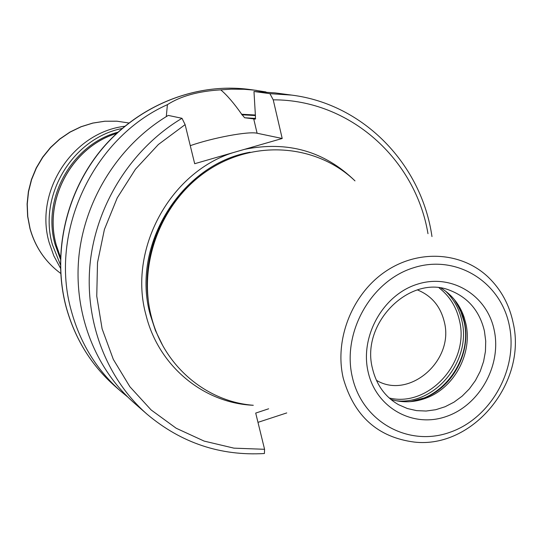 <?xml version="1.0" encoding="UTF-8"?>
<svg xmlns="http://www.w3.org/2000/svg" width="542" height="542" viewBox="0 0 542 542"><rect width="100%" height="100%" fill="white"/><g stroke="black" fill="none" stroke-linecap="round" stroke-linejoin="round"><path stroke-width="0.81" d="M60.447 268.127L53.841 255.892L49.193 242.667C34.058 191.651 72.764 132.35 124.741 126.272M376.405 380.315L376.717 380.484C409.44 399.84 454.447 360.477 444.332 322.002C440.578 306.487 431.703 295.83 417.706 290.038L417.381 289.916M441.161 288.175C452.069 294.895 459.718 304.577 464.101 317.205L465.89 323.757C472.59 352.727 455.077 386.588 427.726 397.455C415.341 402.489 403.024 403.119 390.775 399.352M354.996 180.879C324.522 151.211 287.7 140.703 244.537 149.341L232.972 152.675C169.45 172.681 127.81 250.262 146.028 315.193C158.65 366.378 203.894 403.221 253.29 405.281C205.967 401.636 163.44 365.674 151.313 316.514C137.383 262.863 161.997 200.039 208.968 169.666C255.858 139.077 317.537 144.768 354.99 180.879M268.642 408.79L255.709 413.085L264.571 449.298L264.415 453.525C220.398 456.079 181.279 442.977 147.051 414.21C106.11 378.363 83.814 320.037 90.331 261.434C97.052 202.871 132.444 147.837 182.004 118.305L168.277 115.412C120.019 144.104 85.602 197.579 79.105 254.523C72.818 311.501 94.579 368.289 134.531 403.268L147.051 414.21M286.745 412.929L257.978 422.353M255.282 115.012L241.698 114.254L244.625 117.75L253.717 118.901L257.098 133.237C248.399 131.089 212.81 137.77 190.269 145.669M427.984 233.683C415.531 159.145 349.881 99.579 273.222 99.836L269.923 93.664L253.974 91.496L255.458 116.489L255.262 119.186L253.717 118.901M166.292 116.611L167.403 104.653C92.79 137.892 48.787 232.423 71.375 311.067C80.27 343.289 96.7 369.99 120.676 391.161L127.729 396.968M265.973 91.937L254.408 90.141L244.124 89.281L231.156 89.173L220.75 89.864C226.983 95.08 233.961 103.217 241.698 114.254M167.403 104.653C180.73 96.076 198.514 91.151 220.75 89.864M244.537 149.341L282.206 138.488L257.098 133.237M182.004 118.305L185.12 124.619L194.686 163.711L232.972 152.675M273.222 99.836L282.206 138.488M253.974 91.496L275.194 92.899L291.671 95.101L269.923 93.664M117.926 132.201C72.059 144.355 41.7 198.372 55.067 244.374L60.413 259.096M122.106 128.488C72.594 138.251 38.035 195.662 52.425 244.72L60.379 264.692M128.861 122.98L116.97 121.205L104.884 121.239L92.865 123.095L81.178 126.747L70.094 132.113L59.85 139.091L50.691 147.519L42.818 157.227L36.409 167.993L31.612 179.565L28.536 191.699L27.249 204.11L27.771 216.529L30.095 228.67C35.332 247.281 45.528 262.192 60.684 273.398C45.447 262.125 35.203 247.166 29.952 228.521L27.628 216.38L27.1 203.968L28.38 191.57L31.456 179.456L36.246 167.898L42.649 157.153L50.514 147.465L59.681 139.05L69.925 132.079L81.029 126.72L92.736 123.075L104.789 121.225L116.916 121.191L128.861 122.98M439.095 287.89C449.616 296.061 456.411 306.975 459.481 320.634C469.928 362.036 428.769 407.74 389.197 397.984M395.931 400.714C434.989 405.633 471.797 360.694 461.892 320.789C459.298 309.028 453.864 299.15 445.592 291.156M454.447 299.665L460.348 310.058L464.06 321.65C472.766 357.693 443.925 399.244 408.173 401.764M427.726 397.455L425.172 397.665C453.302 386.487 471.303 351.677 464.413 321.88L462.57 315.146L455.991 301.637M410.443 401.642L425.172 397.665L410.673 401.622M372.639 369.183C376.704 385.308 385.382 397.164 398.682 404.752L407.354 408.519L416.595 410.633L426.141 411.032L435.721 409.718L445.077 406.744L453.952 402.184L462.109 396.182L469.331 388.905L475.415 380.545L480.212 371.331L483.579 361.521L485.442 351.365L485.727 341.148L484.44 331.142C479.724 311.271 468.39 297.741 450.436 290.559C410.653 273.459 360.173 322.978 372.55 368.763M494.229 330.295C487.17 295.16 451.378 273.134 417.252 284.238C383.018 294.814 359.698 336.453 368.167 372.09C376.128 407.896 413.018 428.282 446.229 416.52C479.568 405.281 501.784 365.274 494.229 330.295M509.277 325.308C500.618 281.684 456.249 254.022 413.641 267.741C370.891 280.79 341.697 332.869 352.381 377.32C362.435 421.981 408.512 447.109 449.704 432.374C491.059 418.288 518.545 368.743 509.277 325.308M513.057 322.382C509.25 304.712 501.147 289.794 488.742 277.633C462.285 251.922 418.681 248.846 385.416 271.542C352.09 294.096 334.163 339.543 343.262 378.241C354.075 416.026 377.727 437.299 414.217 442.069C472.881 448.878 527.217 382.442 513.159 322.869M192.681 182.193C163.603 209.259 148.474 242.653 147.288 282.362M206.793 171.116C165.54 198.128 141.381 251.441 148.257 300.268M250.065 152.227C181.143 164.124 130.642 245.858 150.269 314.767L155.432 330.518L162.58 345.268M255.675 118.447L244.625 117.75M255.309 115.548L241.82 114.782M256.955 90.46L249.388 89.45C196.814 82.445 139.897 104.586 102.899 148C66.036 191.509 51.93 253.371 66.199 307.05C74.992 338.852 91.239 365.22 114.924 386.141L120.676 391.161M185.12 124.619L158.379 144.497L135.446 169.233L117.221 197.905L104.416 229.435L97.513 262.613L96.754 296.169L102.113 328.831L113.319 359.387L129.89 386.737L151.123 409.942L176.191 428.241L204.138 441.093L233.948 448.153L264.571 449.298M116.571 133.454C71.951 146.95 43.245 200.018 56.3 245.147L60.46 257.254M455.856 301.454L462.57 315.146L464.101 317.205M147.275 283.805C148.108 242.972 163.609 208.778 193.765 181.231M431.974 236.569C421.676 164.741 364.102 104.152 291.671 95.101M249.388 89.45C196.678 82.431 139.728 104.592 102.75 147.966C65.907 191.441 51.815 253.229 66.09 306.921C74.898 338.757 91.178 365.159 114.924 386.141M60.46 257.301L56.253 245.099C43.191 199.937 71.923 146.882 116.605 133.42"/></g></svg>
